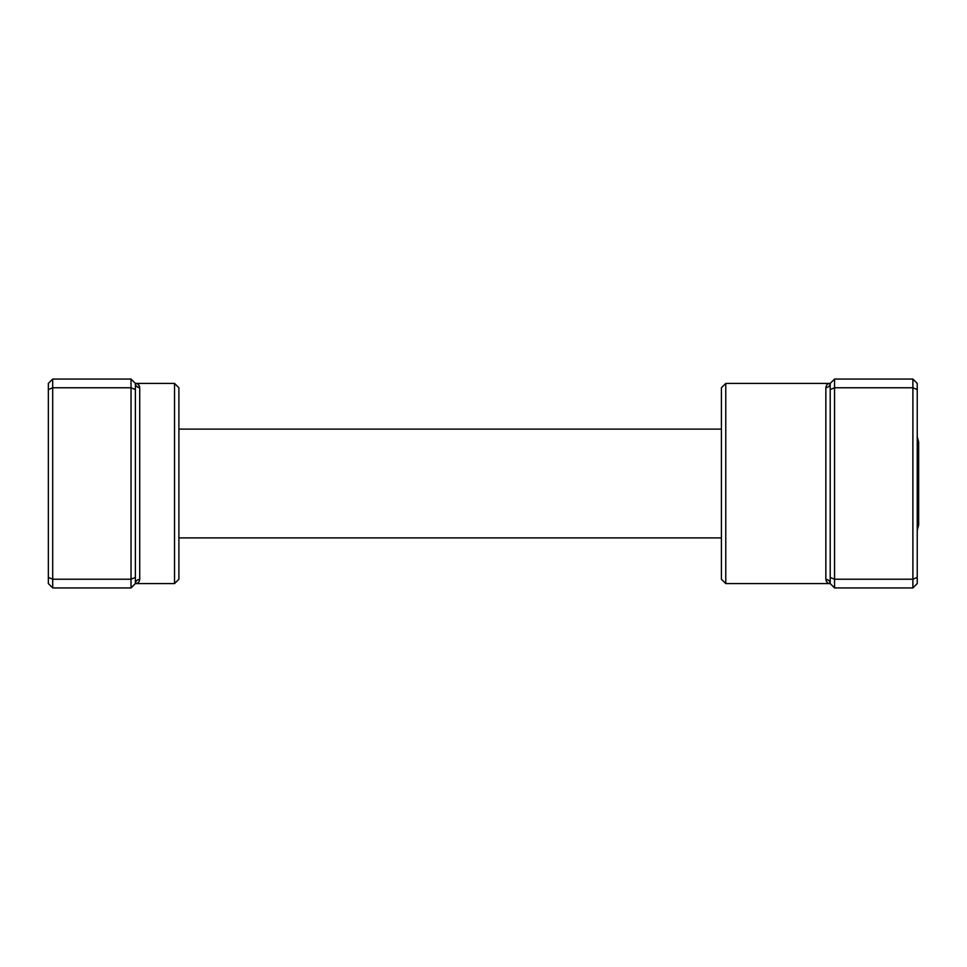<?xml version="1.0" encoding="UTF-8"?>
<svg xmlns="http://www.w3.org/2000/svg" width="967" height="967" viewBox="0 0 967 967"><rect width="100%" height="100%" fill="white"/><g stroke="black" fill="none" stroke-linecap="round" stroke-linejoin="round"><path stroke-width="1.45" d="M131.029 587.936L131.029 379.064L52.702 379.064L52.702 587.936L131.029 587.936L135.38 583.585A4.351 4.17 180 0 1 139.731 579.414C139.224 582.207 137.773 583.597 135.38 583.585L135.38 383.416C137.773 383.403 139.224 384.793 139.731 387.586L138.535 384.709M174.543 383.416L178.895 387.767L178.895 579.233L174.543 583.585L174.543 383.416L135.38 383.416L131.029 379.064M135.38 389.568L131.029 387.767L52.702 387.767L48.35 389.568L48.35 383.416L52.702 379.064M135.38 577.432L131.029 579.233L52.702 579.233L48.35 577.432L48.35 389.568M52.702 587.936L48.35 583.585L48.35 577.432M135.38 383.416A4.351 4.17 180 0 0 139.731 387.586L139.731 579.414M917.236 436.709L918.65 442.064L918.65 524.936L917.236 530.291M725.77 583.585L721.418 579.233L721.418 387.767L725.77 383.416L725.77 583.585L830.206 583.585C827.812 583.597 826.362 582.207 825.854 579.414L827.051 582.291M834.557 587.936L830.206 583.585L830.206 389.568L834.557 387.767L834.557 587.936L912.884 587.936L912.884 379.064L834.557 379.064L834.557 387.767L912.884 387.767L917.236 389.568L917.236 583.585L912.884 587.936M912.884 379.064L917.236 383.416L917.236 389.568M830.206 577.432L834.557 579.233L912.884 579.233L917.236 577.432M830.206 389.568L830.206 383.416L834.557 379.064M825.854 387.586C826.362 384.793 827.812 383.403 830.206 383.416A4.351 4.17 0 0 1 825.854 387.586L825.854 579.414A4.351 4.17 -0 0 1 830.206 583.585M174.543 583.585L135.38 583.585M721.418 537.894L178.895 537.894M721.418 429.106L178.895 429.106M725.77 383.416L830.206 383.416"/></g></svg>
